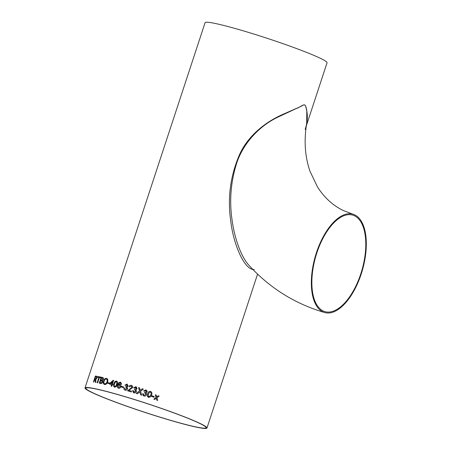 <?xml version="1.0" encoding="UTF-8"?>
<svg xmlns="http://www.w3.org/2000/svg" width="451" height="451" viewBox="0 0 451 451"><rect width="100%" height="100%" fill="white"/><g stroke="black" fill="none" stroke-linecap="round" stroke-linejoin="round"><path stroke-width="0.68" d="M352.902 214.174L343.453 210.583C333.148 205.679 324.534 197.865 317.605 187.142L310.096 171.515C304.966 156.925 303.827 140.847 306.697 123.281L306.804 111.076L305.598 105.929C304.842 104.497 303.568 104.514 301.787 105.974L278.036 117.063C259.483 125.806 242.086 143.892 235.867 165.844C230.692 183.467 229.401 201.355 232.006 219.519C234.272 236.685 240.253 255.311 248.546 264.855L248.546 264.855C269.551 287.958 294.943 303.861 324.737 312.554A51.166 24.54 106 0 0 362.412 270.121A51.166 24.54 106 0 0 352.902 214.174A51.166 24.54 106 0 0 316.439 252.667A51.166 24.54 106 0 0 324.737 312.554M316.856 252.864A50.219 24.083 106 0 0 311.855 282.895A50.219 24.083 106 0 0 324.996 311.647A50.219 24.083 106 0 0 361.973 269.997A50.219 24.083 106 0 0 352.643 215.088A50.219 24.083 106 0 0 316.856 252.864M306.246 126.066L327.054 62.779A64.2 4.549 -161.8 0 0 267.488 38.408A64.2 4.549 -161.8 0 0 205.081 22.674L84.997 387.916A64.2 4.549 -161.8 0 0 174.058 421.397A64.2 4.549 -161.8 0 0 206.97 428.022A64.2 4.549 -161.8 0 0 147.404 403.651A64.2 4.549 -161.8 0 0 84.997 387.916M156.768 400.133L156.26 398.278L154.704 399.434A64.2 4.549 18.2 0 0 153.791 399.129L156.04 397.455L155.302 394.777A64.2 4.549 18.2 0 1 156.221 395.087L156.728 396.936L158.284 395.781A64.2 4.549 18.2 0 1 159.192 396.091L156.954 397.759L157.681 400.443A64.2 4.549 18.2 0 0 156.768 400.133M151.761 396.497L151.987 395.803A64.2 4.549 18.2 0 1 154.214 396.542L153.988 397.235A64.2 4.549 18.2 0 0 151.761 396.497M150.91 396.514L151.536 395.104C152.263 393.492 151.959 392.274 150.606 391.434L150.606 391.434C149.022 391.31 148.046 392.116 147.686 393.841L147.466 396.485L147.686 393.841C148.046 392.111 149.022 391.31 150.606 391.434C151.959 392.269 152.269 393.492 151.536 395.104L150.91 396.514L148.616 397.5L147.381 396.147M142.978 395.341L142.634 393.695L143.429 393.864L143.61 394.907L144.196 395.302L145.769 394.49L145.707 393.565L144.489 392.934L144.794 392.269L146.327 391.756L146.265 391.045L145.696 390.605L144.388 391.203L143.643 390.882L145.899 389.906L147.032 390.842L147.105 391.981L145.899 392.9L146.524 393.599L146.536 394.743C146.028 395.882 145.16 396.294 143.942 395.984L142.978 395.341L142.634 393.695L143.429 393.864M140.667 394.85L139.787 391.84L137.296 393.785A64.2 4.549 18.2 0 0 136.275 393.469L139.522 390.932L138.547 387.578A64.2 4.549 18.2 0 1 139.551 387.888L140.21 390.397L142.319 388.762A64.2 4.549 18.2 0 1 143.345 389.089L140.537 391.259L141.682 395.172A64.2 4.549 18.2 0 0 140.667 394.85L139.787 391.84M135.948 389.794L136.456 391.541C135.948 392.68 135.097 393.103 133.908 392.815L133.389 392.584L132.65 390.572L133.417 390.724L134.161 392.133L135.706 391.299L134.973 389.844L134.46 389.777L134.764 389.112L136.27 388.576L135.661 387.443L134.375 388.063L133.659 387.753L135.864 386.744L136.382 386.992L137.031 388.779L135.948 389.788M134.161 392.139L133.84 391.992L135.706 391.299L134.979 389.844M135.3 389.997L134.973 389.844M135.937 387.567L136.275 388.576L134.77 389.112L134.466 389.777M131.557 391.169L131.303 391.936A64.2 4.549 18.2 0 0 127.565 390.808L131.912 387.358L131.185 386.073L129.753 386.823L129.048 386.53C129.555 385.464 130.345 385.081 131.427 385.391L131.433 385.391C132.476 385.735 132.887 386.468 132.656 387.578L128.749 390.318A64.2 4.549 18.2 0 1 131.557 391.169A64.189 4.544 18.2 0 0 128.755 390.324L128.755 390.324M131.478 386.203L131.917 387.364L127.565 390.808M125.107 390.16C124.132 389.805 123.743 389.072 123.946 387.967L124.673 388.097L125.361 389.478L126.855 388.61L126.173 387.189L125.688 387.133L125.987 386.462L127.436 385.893L126.866 384.788L125.632 385.43L124.95 385.148L127.075 384.089L128.163 386.084L127.007 387.043L127.577 388.83C127.069 389.974 126.246 390.419 125.107 390.16L124.764 390.025M125.367 389.478L126.861 388.615L126.393 387.274M127.069 384.866L127.441 385.893L125.992 386.468L125.688 387.133M121.347 387.043L121.573 386.355A64.2 4.549 18.2 0 1 123.591 386.935L123.36 387.629A64.2 4.549 18.2 0 0 121.347 387.043L121.573 386.355A64.189 4.544 18.2 0 1 123.585 386.941M118.512 388.249C117.271 387.606 116.978 386.473 117.632 384.855L119.019 382.51L120.586 382.206L121.612 384.179L120.902 384.06L120.31 382.888L119.678 382.899L118.404 384.72L119.938 384.291C120.885 384.714 121.195 385.509 120.862 386.682C120.4 387.899 119.616 388.424 118.512 388.249L118.235 388.148M120.456 382.938L120.907 384.066M118.517 388.255C117.277 387.606 116.984 386.479 117.638 384.855L119.025 382.51L120.851 382.307M113.607 386.253L114.537 387.138L113.607 386.253L113.934 383.671C114.323 381.958 115.191 381.095 116.527 381.072L116.533 381.072C117.643 381.766 117.858 382.933 117.153 384.556C116.758 386.265 115.884 387.127 114.531 387.138L114.295 387.054M113.066 384.229L112.818 384.996A64.2 4.549 18.2 0 0 112.192 384.827L111.713 386.287A64.2 4.549 18.2 0 0 111.098 386.118L111.577 384.664A64.2 4.549 18.2 0 0 109.525 384.117L109.779 383.35L113.224 380.261A64.2 4.549 18.2 0 1 113.658 380.373L112.446 384.06A64.2 4.549 18.2 0 1 113.066 384.229A64.189 4.544 18.2 0 0 112.451 384.06L112.446 384.06M107.648 383.299L107.874 382.606A64.2 4.549 18.2 0 1 109.559 383.046L109.334 383.733A64.2 4.549 18.2 0 0 107.648 383.299L107.874 382.606A64.189 4.544 18.2 0 1 109.559 383.046M103.567 381.044L103.578 381.044C103.037 382.876 103.358 384.032 104.547 384.511C103.352 384.032 103.025 382.876 103.567 381.044C104.204 379.128 105.201 378.237 106.56 378.366L106.56 378.366C107.806 378.879 108.15 380.08 107.592 381.963C106.921 383.807 105.9 384.658 104.536 384.511L104.328 384.444M103.403 379.364L102.394 380.514L102.659 382.121C102.14 383.311 101.475 383.773 100.669 383.502A64.2 4.549 18.2 0 0 99.276 383.187L101.249 377.194A64.2 4.549 18.2 0 1 102.636 377.51L102.642 377.515C103.386 377.628 103.64 378.248 103.403 379.364M100.742 377.087L100.517 377.775A64.2 4.549 18.2 0 0 99.4 377.532L97.658 382.831A64.2 4.549 18.2 0 0 97.185 382.73L98.927 377.436A64.2 4.549 18.2 0 0 97.884 377.222L98.109 376.529A64.2 4.549 18.2 0 1 100.742 377.087A64.189 4.544 18.2 0 0 98.121 376.534L97.895 377.222M93.442 382.014L95.403 376.021A64.189 4.544 18.2 0 1 96.632 376.247C97.247 376.269 97.405 376.873 97.1 378.051L95.764 379.505L95.916 382.471A64.2 4.549 18.2 0 0 95.415 382.375L95.116 379.466A64.2 4.549 18.2 0 0 94.704 379.392L93.819 382.076A64.2 4.549 18.2 0 0 93.436 382.008L95.403 376.021A64.2 4.549 18.2 0 1 96.621 376.241L96.835 376.297M254.274 269.546C244.149 270.358 233.263 243.14 230.833 221.678C227.355 198.468 230.241 176.132 239.504 154.676C248.253 135.17 266.428 121.432 283.189 114.244L296.087 108.55C299.695 107.902 304.431 102.439 305.772 106.391C308.01 113.883 307.802 121.55 305.152 129.392M173.646 421.2A63.253 4.482 -161.8 0 0 206.068 427.723A63.253 4.482 -161.8 0 0 147.381 403.713A63.253 4.482 -161.8 0 0 85.893 388.215A63.253 4.482 -161.8 0 0 173.646 421.2M95.426 382.375L95.116 379.466M96.514 376.963L96.407 376.935A64.2 4.549 18.2 0 0 95.561 376.782L94.93 378.699A64.189 4.544 18.2 0 1 95.697 378.84L96.672 377.983L96.418 376.94M94.93 378.699A64.2 4.549 18.2 0 1 95.691 378.834L96.672 377.983M96.407 376.935L96.661 377.983M97.196 382.73L98.932 377.436M99.288 383.187L101.249 377.194A64.189 4.544 18.2 0 1 102.642 377.515L102.636 377.51M100.928 379.843A64.2 4.549 18.2 0 1 101.701 380.018L102.18 380.058L102.828 379.308L102.247 378.163A64.2 4.549 18.2 0 0 101.537 378.006L100.928 379.843A64.189 4.544 18.2 0 1 101.706 380.024L102.185 380.058L102.834 379.308L102.253 378.169M102.563 378.259L102.247 378.163M100.021 382.611A64.2 4.549 18.2 0 1 100.906 382.809L102.112 381.974L101.526 380.723A64.2 4.549 18.2 0 0 100.703 380.537L100.032 382.611A64.189 4.544 18.2 0 1 100.911 382.814L102.118 381.98L101.774 380.796M103.578 381.044C104.215 379.133 105.213 378.242 106.566 378.372M104.762 383.818C103.899 383.429 103.691 382.549 104.136 381.191C104.57 379.719 105.303 379.009 106.335 379.06C107.225 379.488 107.439 380.402 106.977 381.8L106.977 381.8C106.521 383.209 105.782 383.88 104.762 383.818L104.773 383.824C105.788 383.88 106.526 383.209 106.983 381.805C107.445 380.402 107.237 379.488 106.346 379.065M109.531 384.122L109.779 383.35L113.224 380.261A64.189 4.544 18.2 0 1 113.658 380.373M111.104 386.124L111.577 384.664M111.837 383.897L112.547 381.738L110.518 383.542A64.189 4.544 18.2 0 1 111.837 383.897L112.536 381.738M110.523 383.547L110.518 383.542A64.2 4.549 18.2 0 1 111.831 383.891M116.527 381.072L116.533 381.072C115.197 381.095 114.329 381.963 113.94 383.671L113.613 386.259M114.757 386.445C114.086 385.842 114.024 384.974 114.571 383.84L115.49 381.986L116.29 381.76C116.978 382.363 117.046 383.237 116.499 384.376L116.499 384.376C116.273 385.594 115.693 386.281 114.757 386.445L114.763 386.451C115.698 386.287 116.279 385.594 116.505 384.376C117.051 383.237 116.984 382.369 116.296 381.766L116.414 381.811M118.404 384.72L119.938 384.291M118.686 387.544L118.027 385.859L119.521 384.928L120.169 386.507L118.692 387.55L120.175 386.513L119.729 385.007M124.95 385.148L127.075 384.089M125.113 390.166C124.138 389.811 123.749 389.078 123.946 387.967L124.679 388.097M129.054 386.53C129.555 385.464 130.35 385.086 131.433 385.391L131.433 385.391M133.659 387.759L135.869 386.744L136.382 386.992M133.389 392.584L132.65 390.577L133.423 390.724M140.21 390.403L142.319 388.762A64.189 4.544 18.2 0 1 143.345 389.089M136.281 393.469L139.522 390.932L138.547 387.578A64.189 4.544 18.2 0 1 139.551 387.888M143.615 394.913L144.196 395.302L145.769 394.49L145.707 393.565M144.489 392.934L144.799 392.269L146.327 391.756L146.265 391.045M143.649 390.882L145.904 389.906L147.032 390.842M145.899 392.9L146.524 393.599M148.841 396.812L150.476 395.628L148.841 396.807L148.12 395.798L148.841 396.807M148.12 395.803L148.458 394.089L149.439 392.274L150.375 392.122C151.215 392.821 151.344 393.729 150.764 394.845L150.476 395.628M151.987 395.803A64.189 4.544 18.2 0 1 154.214 396.542L153.983 397.235M156.26 398.278L154.704 399.434M158.284 395.781A64.189 4.544 18.2 0 1 159.192 396.091L156.954 397.759L157.681 400.443M156.728 396.936L156.221 395.087A64.189 4.544 18.2 0 0 155.302 394.777M206.97 428.022L257.572 274.112"/></g></svg>

